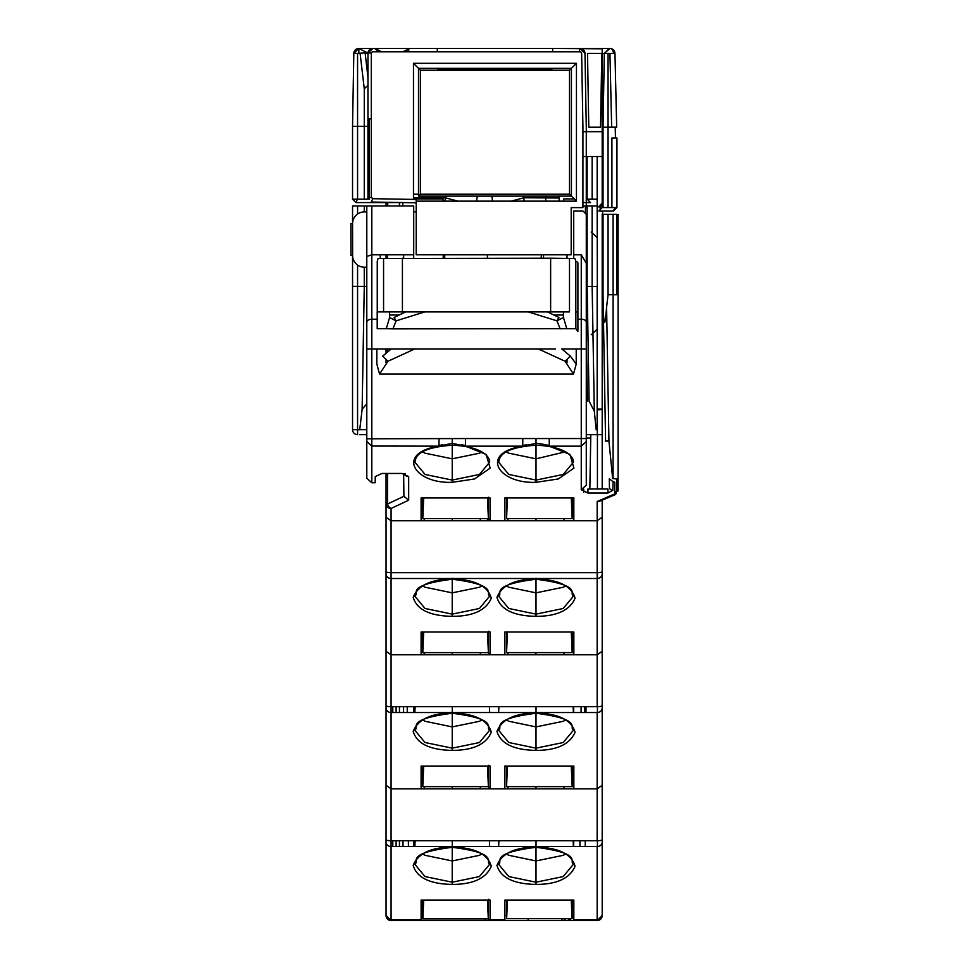 <?xml version="1.0" encoding="UTF-8"?>
<svg xmlns="http://www.w3.org/2000/svg" width="969" height="969" viewBox="0 0 969 969"><rect width="100%" height="100%" fill="white"/><g stroke="black" fill="none" stroke-linecap="round" stroke-linejoin="round"><path stroke-width="1.45" d="M541.501 254.799L541.029 258.226M445.752 196.126L445.28 197.785L458.01 201.152M477.317 196.126L476.566 201.152M445.037 201.152L445.28 197.785L423.417 197.785L423.417 198.911M559.137 196.126L559.137 201.152L559.137 196.126L559.137 198.003L523.866 197.785L511.135 201.152M523.393 196.126L524.181 201.152M492.579 201.152L491.828 196.126M545.741 201.152L545.729 196.126M367.954 53.477L365.18 53.477M369.298 197.567L371.636 197.567M357.367 199.19L355.95 202.594L399.458 202.594L399.458 205.949L392.954 205.949M352.546 199.19L352.546 126.37L353.818 53.392L352.546 126.37L352.546 199.19L355.95 202.594L352.546 199.19L364.271 199.19L364.271 88.76L367.954 85.296M371.381 52.895L367.602 52.895L358.845 48.45L360.298 48.45M358.845 48.45L353.818 53.392A5.027 5.027 0 0 1 358.845 48.45L358.845 53.392M360.117 48.45L374.494 48.45L381.604 51.805M387.733 205.949L387.733 202.303L387.733 205.949M386.05 202.279L386.05 205.949L386.05 202.279M353.818 53.392L357.573 53.392L357.573 126.37L352.546 126.37M357.573 199.19L357.573 126.37L369.298 126.37L369.298 199.19L364.271 199.19M369.165 118.836L369.298 126.37M367.954 77.145L365.107 52.895L367.954 77.145M357.573 53.392L365.107 52.895M418.499 194.224L413.472 194.224M554.474 48.45L589.14 48.45M598.781 210.976L613.05 210.976L615.46 207.572L602.197 207.572L598.781 210.976L602.197 207.572L602.197 53.392L602.197 127.205L603.033 127.205L604.317 53.392L609.344 48.45L374.494 48.45A5.027 5.027 0 0 1 379.23 51.805L374.494 48.45L409.814 48.45L405.078 51.805L409.814 48.45L552.693 48.45L552.572 51.805L552.693 48.45L602.197 48.801M600.514 208.468L600.514 204.798L600.514 208.468M408.7 51.805L408.639 48.595M579.547 51.805L579.607 48.45M582.926 131.675L602.197 131.675L602.197 203.115L601.01 204.302M613.486 53.331A5.027 3.549 90 0 0 609.937 48.45A5.027 5.027 0 0 1 614.964 53.368A5.027 5.027 0 0 0 609.937 48.45L602.197 48.45L602.197 53.392L604.341 53.392M602.197 87.864L602.197 67.757L602.197 87.864M602.197 195.096L602.197 173.233L602.197 195.096M597.17 160.248L597.17 200.086L597.17 160.248M597.17 206.482L597.17 200.086L597.17 206.482L598.842 206.482L602.197 203.115L602.197 207.572L602.197 203.115M609.937 48.45L604.317 53.392L608.06 53.392L608.06 127.205L615.206 127.145M367.954 52.92L372.956 48.45A5.027 5.027 0 0 0 367.954 52.92L367.954 198.609L367.954 52.92L371.321 53.101M367.954 118.872L371.309 118.824M402.704 51.805L409.814 48.45M579.959 48.45L584.985 53.392A5.027 5.027 0 0 0 579.959 48.45M586.281 127.205L584.985 53.392L586.281 127.205L586.281 207.608L586.281 127.205M616.684 127.096L614.964 53.368L609.937 53.392L611.657 127.205L616.684 127.157M616.938 137.961L616.938 207.572L611.911 207.572L611.911 138.022L616.938 137.961L616.938 207.572L613.522 210.976L616.938 207.572L616.938 194.89M418.499 196.126L571.419 196.126L571.419 68.339L418.499 68.339L413.472 63.312L413.472 199.408L372.738 198.693L371.309 197.24L371.309 53.162A1.672 1.672 0 0 1 372.956 51.805L579.959 51.805A1.672 1.672 0 0 1 581.642 53.452L582.926 127.23L582.926 207.62L571.201 207.62L571.201 254.799L416.21 254.799L416.21 201.152L576.446 201.152L571.419 196.126L571.419 68.339L569.518 70.24L420.401 70.24L420.401 194.224L418.499 196.126L418.499 68.339L420.401 70.24M437.237 48.45L437.346 51.805L437.237 48.45M569.518 70.24L569.518 194.224L420.401 194.224M437.988 70.24L437.964 69.308L551.955 69.308L551.93 70.24M418.499 68.339L571.419 68.339L576.446 63.312L576.446 201.152M413.472 199.408L416.21 199.675L416.21 202.8L371.309 202.024L372.738 198.693M571.419 196.126L569.518 194.224M615.46 137.973L615.218 127.205M582.926 156.518L602.197 156.518M582.926 202.594L590.521 202.594L587.117 199.19L587.117 156.518L587.117 199.19L597.17 199.19L597.17 156.518M574.205 198.911L563.655 198.911L563.655 201.152M443.015 201.152L443.015 198.911L413.472 198.911M364.368 267.202L366.791 267.202L364.368 267.202A11.725 11.725 0 0 1 352.619 255.501L350.948 255.501L350.887 223.669L352.571 223.657A11.725 11.725 0 0 1 364.271 211.908L366.791 211.908L364.271 211.908L364.271 205.949L413.702 205.949L413.702 258.226L413.702 254.799L371.817 254.799L366.791 256.446L366.791 205.949L366.791 286.327M413.702 211.823L416.21 211.823L413.702 211.823M443.208 254.799L443.221 258.226M608.06 127.205L603.033 127.205L603.033 207.572L608.06 207.572L608.06 127.205M487.419 520.741L487.419 518.56L487.419 520.741M487.419 258.226L487.419 254.799L487.419 258.226M383.736 311.921L377.256 311.921L377.256 261.339L378.08 258.578L550.634 258.226L574.98 258.578L575.804 261.339A3.355 1.986 0 0 1 577.899 263.18L577.899 330.538M402.426 311.921L389.623 311.921L389.623 317.457A16.752 3.052 26 0 0 396.139 320.836L424.797 311.921L528.262 311.921L402.426 311.921L402.426 258.226M550.634 311.921L547.473 311.921L558.919 317.457A16.752 1.732 120.2 0 1 556.921 320.836L563.437 317.457L563.437 311.921L550.634 311.921L550.634 258.226M563.437 311.921L569.433 311.921M577.875 331.592L575.852 328.673L566.78 328.673L563.437 317.457M575.852 328.673L575.852 311.921L577.899 311.921M566.78 328.673L392.893 328.866L396.139 320.836A16.752 1.732 -120.2 0 1 394.141 317.457L405.587 311.921M547.473 311.921L528.262 311.921L556.921 320.836L560.167 328.866M392.893 328.866L386.28 328.673L389.623 317.457M386.28 328.673L377.207 328.673L377.207 311.921L389.623 311.921M585.942 712.542L586.051 706.692M589.842 489.006L590.799 434.657L589.842 489.006L590.739 438.012L586.281 438.012M399.458 846.579L399.458 840.729M399.458 712.542L399.458 706.692M392.808 712.542L392.808 706.692M392.808 846.579L392.808 840.729M488.388 631.255L490.072 632.006L421.103 632.006L421.103 654.778L391.076 654.79L386.05 651.289L386.05 915.523A5.027 5.027 45.1 0 0 391.076 920.55A5.027 5.027 0 0 1 386.05 915.523L386.05 473.453L386.05 915.523L391.076 920.55L561.984 920.55L561.984 918.697M528.105 920.55L528.105 918.697L528.105 920.55L597.17 920.55L391.076 920.55L386.062 915.523M567.471 920.55L571.371 918.697L567.471 920.55L597.17 920.55L561.984 920.55A5.027 5.027 0 0 0 565.884 918.697A5.027 5.027 0 0 1 561.984 920.55M488.388 899.329L490.072 900.08L421.103 900.08L421.127 920.55L391.076 920.55L485.275 920.55L485.275 918.697L485.275 920.55M580.225 920.55L585.252 920.55L580.225 920.55M386.05 842.025A5.027 4.554 -0 0 0 391.076 846.579L597.17 846.579A5.027 4.554 0 0 0 602.197 842.025L602.197 915.208A5.027 4.554 180 0 1 597.17 919.763L597.17 920.55A5.027 5.027 -100 0 0 602.197 915.523L597.17 920.55A5.027 5.027 0 0 0 602.197 915.523A5.027 5.027 0 0 1 597.17 920.55A5.027 5.027 0 0 0 602.197 915.523A5.027 5.027 0 0 1 597.17 920.55L602.197 915.523L602.197 500.21L602.197 915.523A5.027 5.027 0 0 1 597.17 920.55L597.304 919.763M598.188 409.027L602.197 409.027L602.197 294.758L602.197 488.994L602.197 434.657L602.197 488.994L602.197 434.657L586.281 434.657L597.425 434.657L597.425 489.006M597.425 572.655L597.425 578.493M597.425 706.692L597.425 712.542M597.425 840.729L597.425 846.579M572.497 915.523L572.17 917.316L572.497 915.523M568.537 918.697L568.379 920.465M396.103 706.692L396.103 712.542M396.103 840.729L396.103 846.579M597.34 328.903A67.018 67.018 0 0 1 591.211 334.753A67.018 67.018 0 0 0 597.34 328.903A67.018 67.018 0 0 1 591.211 334.753A67.018 67.018 0 0 0 597.34 328.903A67.018 67.018 0 0 1 591.211 334.753A67.018 67.018 0 0 0 597.34 328.903A67.018 67.018 0 0 1 591.211 334.753A67.018 67.018 0 0 0 597.34 328.903A67.018 67.018 0 0 1 591.211 334.753A67.018 67.018 0 0 0 597.34 328.903A67.018 67.018 0 0 1 591.211 334.753A67.018 67.018 0 0 0 597.34 328.903A67.018 67.018 0 0 1 591.211 334.753A67.018 67.018 0 0 0 597.34 328.903M591.211 232.075A67.018 67.018 0 0 1 597.34 237.926A67.018 67.018 0 0 0 591.211 232.075A67.018 67.018 0 0 1 597.34 237.926A67.018 67.018 0 0 0 591.211 232.075A67.018 67.018 0 0 1 597.34 237.926A67.018 67.018 0 0 0 591.211 232.075A67.018 67.018 0 0 1 597.34 237.926A67.018 67.018 0 0 0 591.211 232.075A67.018 67.018 0 0 1 597.34 237.926A67.018 67.018 0 0 0 591.211 232.075A67.018 67.018 0 0 1 597.34 237.926A67.018 67.018 0 0 0 591.211 232.075A67.018 67.018 0 0 1 597.34 237.926A67.018 67.018 0 0 0 591.211 232.075M602.585 214.331L602.585 210.976L602.585 214.331M588.789 127.205L587.505 53.392L601.81 53.392L600.514 127.205L588.789 127.205M600.514 434.657L586.281 434.657L597.34 434.657L586.281 434.657L597.34 434.657L597.34 409.851A5.027 0.824 0 0 0 598.2 409.839A5.027 0.824 0 0 0 602.197 409.027L602.197 434.657L590.799 434.657M359.632 434.657L366.791 434.657L359.632 434.657M602.197 214.331L602.197 301.117L602.197 294.758L602.197 301.117L602.197 294.758L602.197 301.117L602.197 294.758L603.033 294.758L603.033 214.331L613.086 214.331L613.086 294.758L616.635 294.758L616.635 214.331L602.197 214.331M602.197 375.173L602.197 314.852L602.197 375.173M602.197 517.252L597.17 520.741L573.83 520.741L573.842 497.969L504.885 497.969L504.885 520.741L490.06 520.741L488.388 518.56L422.787 518.56L423.683 497.969M506.472 451.893L508.749 453.165L536.014 458.822L536.014 482.308L558.326 478.965L573.927 468.124L569.917 454.437L549.29 446.152L581.243 446.152L586.281 441.585L586.281 485.178L581.255 489.733L587.953 493.039L607.951 493.039L612.808 490.29L613.086 481.46L614.758 482.247L614.758 493.924L597.17 501.506L599.714 501.215L615.666 494.469L616.635 491.477L618.113 490.883L618.113 214.331L618.113 294.709L608.06 294.746L606.594 307.161C604.959 327.728 603.832 327.728 603.251 307.161L603.033 294.746M536.014 482.308C497.545 483.931 479.231 452.814 522.751 446.152L536.014 443.354C543.124 444.056 547.546 444.977 549.29 446.152L549.229 438.557L586.281 438.557L586.269 442.227M439.018 438.557L438.969 446.152C395.473 452.826 413.751 483.919 452.232 482.308L474.556 478.965L490.157 468.112L486.135 454.425L465.508 446.152L465.447 438.557L366.791 438.8L366.791 322.18A5.027 2.968 0 0 1 371.817 319.213L377.207 319.213M452.232 445.037L452.232 443.354L438.969 446.152L371.817 446.055L371.817 438.8L371.817 482.756L366.791 478.202L366.791 441.489L371.817 446.055M403.964 473.599A5.027 4.554 0 0 0 408.676 476.554L401.965 473.453L382.028 473.453L375.269 476.554L375.16 482.756L371.817 482.756M488.388 497.218L490.06 497.969L421.103 497.969L421.103 520.741L391.076 520.741L391.076 572.655A5.027 1.042 180 0 1 386.05 571.613L386.05 573.951A5.027 4.554 0 0 0 391.076 578.505L391.076 572.655L597.17 572.655L597.17 578.505A5.027 4.554 0 0 0 602.197 573.951M581.255 489.733L581.255 254.799L586.281 263.302L586.281 214.331L582.926 210.976L573.709 210.976L573.709 254.799L581.255 254.799M586.281 294.77L586.281 438.557M555.6 348.937L414.744 348.937L538.316 348.937L565.06 361.255L573.503 374.058L576.228 364.065L576.228 348.937L586.281 348.937L586.281 263.302M586.281 439.684L586.281 440.689M586.281 441.694L586.281 442.445M586.281 443.087L586.281 443.766M586.281 446.479L586.281 451.639M549.229 438.557L522.788 438.557L522.751 446.152L465.508 446.152L452.232 443.354L452.232 438.557M422.702 451.893L424.979 453.165L452.232 458.822L479.498 453.201L481.775 451.905M504.885 520.741L573.83 520.741M421.103 520.741L490.06 520.741L490.06 497.969M386.05 517.252L391.076 520.741L391.076 508.483A5.027 3.391 -115.2 0 1 387.527 504.013L386.05 503.928L386.05 571.613M602.197 571.613A5.027 1.042 180 0 1 597.17 572.655L597.17 501.506M602.197 651.289L597.17 654.79L573.842 654.778L573.842 632.006L504.885 632.006L504.885 654.778L490.072 654.778L488.388 652.609L487.492 632.006M536.014 579.074C515.024 579.135 502.003 585.203 496.952 597.279C500.525 609.574 513.546 615.933 536.014 616.345C556.945 616.296 569.966 610.24 575.065 598.176C571.504 585.857 558.483 579.486 536.014 579.074L536.027 578.263L536.014 579.074M452.232 616.345C473.175 616.296 486.196 610.24 491.295 598.176C487.722 585.857 474.713 579.486 452.232 579.074C431.253 579.135 418.233 585.203 413.182 597.279C416.755 609.574 429.776 615.933 452.232 616.345L452.22 614.128L424.979 608.459L414.841 596.189C419.698 593.403 404.739 585.276 452.244 579.232C499.495 585.3 484.875 593.294 489.636 596.189L479.413 608.496L452.22 614.128L452.232 579.232M386.05 573.951L386.05 651.289M386.05 915.523L386.05 503.928A5.027 4.554 0 0 0 391.076 508.483L408.676 500.198L403.903 496.31L403.649 473.55M386.05 258.493L386.05 254.799L386.05 258.493M386.05 348.937L386.05 352.958L386.05 348.937M386.05 359.499L386.05 362.794L386.05 359.499M386.05 473.453L386.05 503.928L386.05 473.453M421.127 920.55L573.818 920.55L573.842 900.08L504.885 900.08L504.885 919.763L490.072 919.763A1.672 1.514 180 0 1 488.388 918.309L488.364 918.939L422.811 918.939L422.787 900.08M597.17 920.55L573.818 920.55M573.709 920.55L570.511 920.55L573.709 920.55M414.538 920.55L417.736 920.55L414.538 920.55M391.076 920.55L391.076 919.763A5.027 4.554 180 0 1 386.05 915.208M536.014 847.16L536.027 846.349L536.014 847.16C515.024 847.209 502.003 853.289 496.952 865.365C500.525 877.648 513.546 884.007 536.014 884.431C556.945 884.382 569.966 878.326 575.065 866.262C571.504 853.943 558.483 847.572 536.014 847.16L536.039 840.729M452.232 884.431C473.175 884.382 486.196 878.326 491.295 866.262C487.722 853.943 474.713 847.572 452.232 847.16C431.253 847.209 418.233 853.289 413.182 865.365C416.755 877.648 429.776 884.007 452.232 884.431L452.22 882.202L424.979 876.545L414.841 864.275C419.698 861.489 404.739 853.35 452.244 847.318C499.495 853.374 484.875 861.368 489.636 864.275L479.413 876.582L452.22 882.202L452.232 847.318M487.492 900.08L488.303 918.697M423.683 900.08L422.872 918.697M408.433 846.579L408.373 840.729M413.702 840.729L413.702 846.579M386.05 785.326L391.076 788.827L597.17 788.827L602.197 785.326M602.197 839.687A5.027 1.042 180 0 1 597.17 840.729L391.076 840.729A5.027 1.042 180 0 1 386.05 839.687M386.05 707.988A5.027 4.554 0 0 0 391.076 712.542L597.17 712.542A5.027 4.554 0 0 0 602.197 707.988M602.197 705.65A5.027 1.042 180 0 1 597.17 706.692L391.076 706.692A5.027 1.042 180 0 1 386.05 705.65M504.885 654.778L573.842 654.778M421.103 654.778L490.072 654.778L490.072 632.006M423.683 632.006L422.787 652.609L422.787 632.006M488.388 632.006L488.388 652.609L422.787 652.609M405.175 473.829L405.187 475.282L405.175 473.829M403.77 312.684L403.758 311.921L403.77 312.684M402.838 205.949L402.813 202.594L402.838 205.949M487.492 497.969L488.388 518.56L488.388 497.969M422.787 518.56L422.787 497.969M422.702 585.93L424.979 587.202L452.232 592.858L479.498 587.238L481.787 585.942M421.103 509.524L422.787 509.524M614.758 492.313L616.635 491.477L616.635 478.686M614.261 494.456L615.666 494.469M618.113 479.207L612.65 478.48L608.932 440.98L605.589 441.113L603.251 307.161M612.808 490.29A3.355 3.04 179.1 0 1 609.453 487.577L609.319 478.747L612.65 481.448M587.953 493.039L587.953 488.994L607.951 488.994L607.951 493.039M380.223 254.799L380.284 258.578M389.623 315.01L398.719 315.01M554.341 315.01L563.437 315.01M573.709 258.578L573.709 254.799M366.791 256.446L366.791 322.18M397.544 348.937L376.844 348.937L376.844 364.065L379.557 374.058L387.988 361.255L414.744 348.937L391.234 348.937L382.694 356.132L387.988 361.255M366.791 438.8L366.791 441.489L366.791 438.8M576.228 364.065L570.366 356.12L565.06 361.255M570.366 356.12L561.826 348.937L576.228 348.937M376.844 348.937L371.817 348.937L371.817 205.949L366.791 205.949M403.649 311.921L403.649 312.733M352.546 205.949L352.546 223.657L352.546 205.949L403.649 205.949M403.649 254.799L403.649 258.226M387.527 258.444L387.527 254.799M357.573 434.657A5.027 5.027 0 0 1 352.546 429.63A5.027 5.027 0 0 0 357.573 434.657L357.573 429.715L352.546 429.63L352.546 255.501L352.546 429.63M602.197 205.949L602.197 207.572L602.197 205.949L599.363 205.949M602.197 294.758L602.197 434.657M597.34 286.376L597.17 205.949L587.117 205.949L587.117 286.376L589.116 401.202L587.117 286.376L589.116 401.202L594.312 411.159L596.177 429.715L597.34 429.897M600.514 409.645L600.514 409.027L600.514 409.645M352.546 286.327L364.271 286.376L362.127 409.318L359.729 429.715L357.573 429.715L357.573 265.046M366.791 286.412L364.271 286.376L364.271 267.202M366.791 403.807L362.127 409.318M357.573 214.028L357.573 205.949L364.271 205.949M597.17 429.715L597.17 286.376L592.144 286.376L594.312 411.159M587.117 286.376L592.144 286.376L592.144 205.949M404.485 202.594L399.458 202.594M567.01 362.794L567.01 359.487M567.01 258.493L567.01 254.799M444.698 258.226L444.698 254.799M543.548 254.799L543.548 258.226M597.34 206.785L597.34 409.027L597.34 206.785L598.842 206.785L600.901 208.856M404.606 473.708L404.606 474.677M403.588 706.692L403.564 712.542M403.007 840.729L402.983 846.579M421.103 915.523L422.787 915.523L421.103 915.523M504.885 915.523L506.557 915.523L504.885 915.523M572.17 915.523L573.842 915.523L572.17 915.523M585.264 846.579L585.24 840.729M584.682 712.542L584.658 706.692M583.726 492.288L583.701 489.151M506.557 900.443L504.885 900.443M488.388 765.292L490.072 766.043L421.103 766.043L421.103 788.827M573.842 788.827L573.842 766.043L504.885 766.043L504.885 788.814M452.232 750.394C473.175 750.333 486.196 744.277 491.295 732.213C487.722 719.894 474.713 713.535 452.232 713.111C431.253 713.172 418.233 719.24 413.182 731.329C416.755 743.611 429.776 749.97 452.232 750.394L452.22 748.165L424.979 742.496L414.841 730.238C419.698 727.44 404.739 719.313 452.244 713.269L452.22 748.165L479.413 742.545L489.636 730.238C484.875 727.331 499.495 719.337 452.244 713.269M536.014 713.111L536.027 712.312L536.014 713.111C515.024 713.172 502.003 719.24 496.952 731.329C500.525 743.611 513.546 749.97 536.014 750.394C556.945 750.333 569.966 744.277 575.065 732.213C571.504 719.894 558.483 713.535 536.014 713.111L536.039 706.692M506.484 854.016L508.749 855.288L536.002 860.944L536.014 884.431M498.611 846.579L498.914 840.729M565.557 854.016L563.268 855.324L536.002 860.944L536.002 847.318M573.115 840.729L573.406 846.579M490.072 766.043L490.072 788.814L488.388 786.646L422.787 786.646L423.683 766.043M487.492 766.043L488.388 786.646L488.388 766.043M407.259 712.542L407.21 706.692M413.702 706.692L413.702 712.542M422.787 786.646L422.787 766.043M422.702 719.967L424.979 721.251L452.232 726.907L479.498 721.287L481.787 719.979M414.841 712.542L415.144 706.692M489.502 707.503L489.636 712.542M422.702 854.016L424.979 855.288L452.232 860.944L479.498 855.324L481.787 854.016M414.841 846.579L415.144 840.729M489.502 841.54L489.636 846.579M506.484 719.967L508.749 721.251L536.002 726.907L536.014 750.394M498.611 712.542L498.914 706.692M565.557 719.979L563.268 721.287L536.002 726.907L536.002 713.269M573.115 706.692L573.406 712.542M506.484 585.93L508.749 587.202L536.002 592.858L536.014 616.345M565.557 585.942L563.268 587.238L536.002 592.858L536.002 579.232M565.424 451.82L536.014 458.822L536.014 445.195C497.351 448.029 499.931 459.512 498.623 462.152L508.773 474.435L536.014 480.079L563.183 474.471L573.406 462.177C573.951 459.621 570.329 446.745 536.014 445.195M571.274 497.969L572.17 518.56L506.557 518.56L507.453 497.969M572.17 497.969L572.17 518.56M506.557 518.56L506.557 497.969M571.274 900.08L572.085 918.697L506.642 918.697L507.453 900.08M573.709 846.579L573.709 840.729M579.947 840.729L579.886 846.579M572.17 900.08L572.085 918.697M506.642 918.697L506.557 900.08M571.274 632.006L572.17 652.609L506.557 652.609L507.453 632.006M506.557 652.609L506.557 632.006M572.17 632.006L572.17 652.609M571.274 766.043L572.17 786.646L506.557 786.646L507.453 766.043M573.709 712.542L573.709 706.692M581.109 706.692L581.061 712.542M506.557 786.646L506.557 766.043M572.17 766.043L572.17 786.646M585.433 213.495L585.433 205.949L582.926 205.949M586.281 401.142L587.444 401.142L586.281 334.341M573.709 497.969L573.709 520.741L573.709 497.969M413.472 197.858L423.417 197.785L423.417 196.126M360.117 53.392L364.271 88.76M608.06 53.392L609.937 53.392M413.472 63.312L576.446 63.312M592.144 199.19L592.144 156.518M352.571 223.657L352.619 255.501M383.567 311.921L383.567 258.578M569.493 258.578L569.493 311.921M575.804 311.921L575.804 261.339M421.103 919.763L391.076 919.763L391.076 578.505L597.17 578.505L597.17 706.692M408.676 476.554L408.676 500.198M465.447 438.557L522.788 438.557M452.232 445.195C413.581 448.029 416.149 459.512 414.841 462.152L425.052 474.459L452.244 480.079L479.413 474.471L489.624 462.177C490.181 459.621 486.559 446.745 452.232 445.195L452.232 482.308M465.471 445.413L461.462 444.795M442.954 444.807L438.993 445.413M573.842 919.763L597.17 919.763L597.17 846.579M490.072 900.08L490.072 919.763M488.388 918.309L488.388 900.08M597.17 840.729L597.17 712.542M452.232 579.074L452.257 578.263L452.232 579.074M452.244 518.56L452.244 520.741M613.086 478.48L613.086 294.758M608.932 440.98L606.594 307.161M392.833 319.213L395.17 319.213M557.89 319.213L560.215 319.213M577.899 319.213L581.255 319.213A5.027 2.968 0 0 1 586.281 322.18M366.791 348.937L371.817 348.937L371.817 438.8M573.503 374.058L379.557 374.058M403.903 496.31L387.527 504.013L387.527 473.453M387.527 361.607L387.527 360.843M387.527 351.723L387.527 348.937M366.791 429.63L359.741 429.63M535.99 882.202L508.749 876.545L498.611 864.275C503.468 861.489 488.509 853.35 536.014 847.318C583.265 853.374 568.658 861.368 573.406 864.275L563.195 876.582L535.99 882.202M530.007 846.579L541.974 846.579M536.014 788.827L536.014 786.646M452.232 713.111L452.269 706.692M446.224 712.542L458.204 712.542M452.244 654.778L452.244 652.609M452.232 847.16L452.269 840.729M446.224 846.579L458.204 846.579M452.244 786.646L452.244 788.827M535.99 748.165L508.749 742.496L498.611 730.238C503.468 727.44 488.509 719.313 536.014 713.269C583.265 719.337 568.658 727.331 573.406 730.238L563.195 742.545L535.99 748.165M530.007 712.542L541.974 712.542M536.014 652.609L536.014 654.778M608.06 214.331L608.06 294.746M535.99 614.128L508.749 608.459L498.611 596.189C503.468 593.403 488.509 585.276 536.014 579.232C583.265 585.3 568.658 593.294 573.406 596.189L563.195 608.496L535.99 614.128M536.014 518.56L536.014 520.741M522.775 445.401L526.748 444.795M536.014 438.557L536.014 444.226M549.253 445.413L545.268 444.795M604.317 53.392L603.033 127.205M421.103 510.348L422.787 510.36M586.281 485.178L586.269 442.433M423.986 520.741L424.349 518.56M480.115 518.56L480.491 520.741M498.744 841.54L498.878 840.729M507.756 788.814L508.131 786.646M563.897 786.646L564.261 788.827M573.139 840.729L573.285 841.54M414.962 707.503L415.107 706.692M423.986 654.778L424.349 652.609M480.115 652.609L480.491 654.778M414.962 841.54L415.107 840.729M423.986 788.827L424.349 786.646M480.115 786.646L480.491 788.814M498.744 707.503L498.878 706.692M507.756 654.778L508.131 652.609M563.897 652.609L564.261 654.778M573.139 706.692L573.285 707.503M507.756 520.741L508.131 518.56M563.897 518.56L564.261 520.741"/></g></svg>
